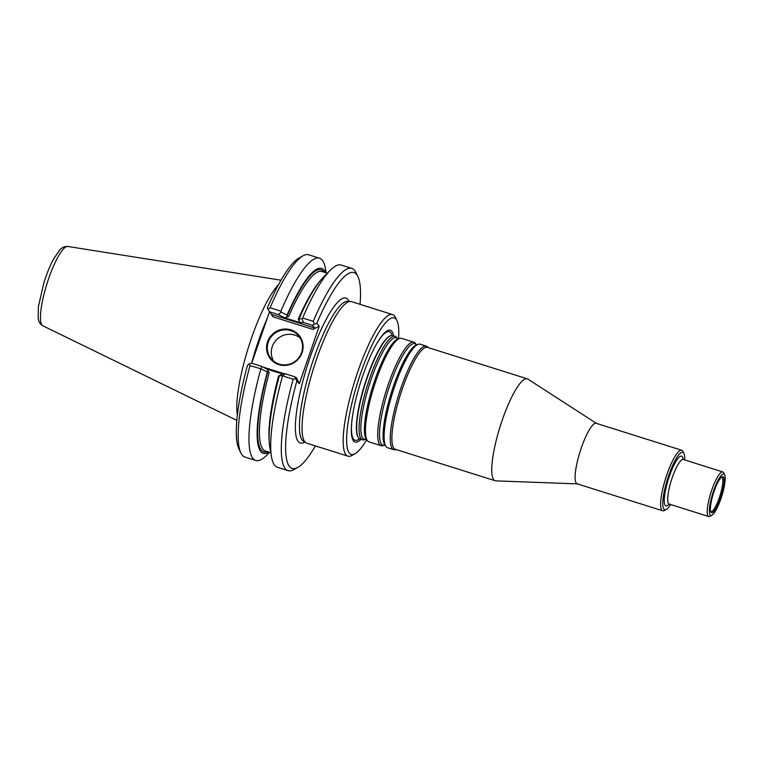 <?xml version="1.0" encoding="UTF-8"?>
<svg xmlns="http://www.w3.org/2000/svg" width="763" height="763" viewBox="0 0 763 763"><rect width="100%" height="100%" fill="white"/><g stroke="black" fill="none" stroke-linecap="round" stroke-linejoin="round"><path stroke-width="1.14" d="M366.412 439.345L364.466 439.755A54.268 11.75 -72.5 0 1 362.53 439.841A54.268 11.75 -72.5 0 1 367.632 384.542A54.268 11.75 -72.5 0 1 395.148 336.311A54.268 11.75 -72.5 0 1 396.455 337.198A54.268 11.75 -72.5 0 1 396.693 337.494L398.048 338.944M395.148 336.311L392.745 335.558A54.268 11.75 107.5 0 0 390.599 335.71A54.268 11.75 107.5 0 0 365.229 383.789A54.268 11.75 107.5 0 0 358.457 437.724A54.268 11.75 107.5 0 0 358.82 438.191A54.268 11.75 107.5 0 0 360.126 439.078L362.53 439.841M577.324 483.885L495.855 480.871A53.439 11.569 -72.5 0 1 495.168 480.757A53.439 11.569 -72.5 0 1 500.194 426.317A53.439 11.569 -72.5 0 1 527.29 378.829A53.439 11.569 -72.5 0 1 527.91 379.125L596.399 423.36M495.168 480.757L395.32 449.293A53.439 11.569 -72.5 0 1 400.346 394.853A53.439 11.569 -72.5 0 1 427.433 347.365L527.29 378.829M662.646 510.771L577.133 483.818A31.731 6.867 -72.5 0 1 580.118 451.496A31.731 6.867 -72.5 0 1 596.199 423.303L681.721 450.246A31.731 6.867 107.5 0 0 666.261 476.494A31.731 6.867 107.5 0 0 661.883 510.256A31.731 6.867 107.5 0 0 662.646 510.771A31.731 6.867 107.5 0 0 664.344 510.476L666.309 509.388A30.053 6.505 107.5 0 0 670.61 504.524M684.669 459.936A30.053 6.505 107.5 0 0 683.925 453.48L682.933 451.458A31.731 6.867 107.5 0 0 682.484 450.771A31.731 6.867 107.5 0 0 681.721 450.246M683.925 453.48A30.053 6.505 107.5 0 0 669.218 474.042A30.053 6.505 107.5 0 0 663.982 509.179A30.053 6.505 107.5 0 0 666.309 509.388M711.908 515.225L709.943 516.313A23.376 5.064 -72.5 0 1 708.693 516.522A23.376 5.064 -72.5 0 1 710.897 492.707A23.376 5.064 -72.5 0 1 722.752 471.935A23.376 5.064 -72.5 0 1 723.314 472.316A23.376 5.064 -72.5 0 1 723.648 472.822L724.631 474.844A21.707 4.702 -72.5 0 1 721.76 496.131A21.707 4.702 -72.5 0 1 711.908 515.225A21.707 4.702 -72.5 0 1 712.489 494.281A21.707 4.702 -72.5 0 1 724.325 474.367A21.707 4.702 -72.5 0 1 724.631 474.844M723.4 477.037A18.865 4.082 -72.5 0 1 719.871 499.746A18.865 4.082 -72.5 0 1 710.706 511.544A18.865 4.082 -72.5 0 1 713.386 493.489A18.865 4.082 -72.5 0 1 721.54 477.171A18.865 4.082 -72.5 0 1 723.4 477.037M381.185 445.716L368.93 441.853A54.268 11.75 -72.5 0 1 367.394 440.68A54.268 11.75 -72.5 0 1 374.042 386.564A54.268 11.75 -72.5 0 1 399.612 338.41A54.268 11.75 -72.5 0 1 401.548 338.333L413.813 342.196A54.268 11.75 -72.5 0 1 415.12 343.083A54.268 11.75 -72.5 0 1 415.349 343.369L416.35 344.723A53.2 11.512 -72.5 0 0 416.188 344.523A53.2 11.512 -72.5 0 0 387.785 391.419A53.2 11.512 -72.5 0 0 384.724 445.106L383.121 445.64A54.268 11.75 -72.5 0 1 381.185 445.716A54.268 11.75 -72.5 0 1 386.297 390.427A54.268 11.75 -72.5 0 1 413.813 342.196M396.026 449.512L395.291 449.693A54.268 11.75 -72.5 0 1 393.718 449.665L387.594 447.738A54.268 11.75 -72.5 0 1 386.049 446.555A54.268 11.75 -72.5 0 1 392.697 392.44A54.268 11.75 -72.5 0 1 418.277 344.294A54.268 11.75 -72.5 0 1 420.213 344.208L426.336 346.144A54.268 11.75 -72.5 0 1 427.642 347.022A54.268 11.75 -72.5 0 1 427.642 347.031L428.148 347.585M393.718 449.665A54.268 11.75 -72.5 0 1 398.83 394.376A54.268 11.75 -72.5 0 1 426.336 346.144M360.985 439.354A58.637 12.694 -72.5 0 1 351.667 423.227A58.637 12.694 -72.5 0 1 376.731 343.693A58.637 12.694 -72.5 0 1 391.743 331.18A58.637 12.694 -72.5 0 1 393.603 335.825M366.726 439.784A71.55 15.489 -72.5 0 1 355.014 453.727A71.55 15.489 -72.5 0 1 356.941 384.714A71.55 15.489 -72.5 0 1 395.94 319.068A71.55 15.489 -72.5 0 1 396.951 320.632A71.55 15.489 -72.5 0 1 398.563 338.762M273.755 361.271A17.864 17.301 138.5 0 1 275.271 341.166A17.864 17.301 138.5 0 1 294.709 335.091A17.864 17.301 138.5 0 1 300.097 337.933M237.36 415.196A74.221 16.061 -72.5 0 1 248.547 347.022A74.221 16.061 -72.5 0 1 278.466 284.752M269.024 452.144A96.958 20.982 -72.5 0 1 267.346 372.096L261.165 368.872L261.423 366.25L266.964 369.101L269.158 372.792L267.813 371.638L267.346 372.096M315.424 445.916A102.7 22.232 -72.5 0 1 297.684 467.5L293.745 469.674A106.038 22.947 -72.5 0 1 288.099 470.657L277.474 467.309A106.038 22.947 -72.5 0 1 271.514 456.913L269.873 447.604A96.958 20.982 -72.5 0 1 279.325 375.863L279.84 375.339M279.792 375.415L282.339 373.946L285.162 373.736L282.548 375.882A106.038 22.947 -72.5 0 0 271.514 456.913M285.162 373.736L294.785 376.76L297.026 379.297L296.292 377.551L299.325 383.713L319.258 326.173L312.964 329.397L314.785 328.014L312.363 325.286L314.337 324.017L313.25 321.357L302.625 318.009L302.091 318.715L303.293 322.425L300.097 322.663L298.199 319.306L299.02 319.869L299.039 318.915A96.958 20.982 -72.5 0 1 323.684 276.835L330.369 270.15A106.038 22.947 -72.5 0 1 341.214 265.047L351.838 268.395A106.038 22.947 -72.5 0 1 355.892 272.439L357.876 276.473A102.7 22.232 -72.5 0 1 360.041 304.332M287.069 315.138L287.05 316.092L288.719 316.311L284.723 317.818L278.457 314.594L281.051 312.086L287.069 315.138A96.958 20.982 -72.5 0 1 325.591 272.62M279.325 375.863L282.491 375.587M290.751 330.617A17.864 17.301 138.5 0 1 298.323 335.51A17.864 17.301 138.5 0 1 296.416 360.308A17.864 17.301 138.5 0 1 271.571 359.211A17.864 17.301 138.5 0 1 270.388 337.942A17.864 17.301 138.5 0 1 290.751 330.617M302.091 318.715L299.039 318.915M261.165 368.863L250.035 365.63L249.062 363.999L247.498 365.363A102.7 22.232 -72.5 0 0 238.933 448.987L240.908 453.022A106.038 22.947 -72.5 0 1 250.035 365.63M269.616 452.335L266.592 455.358A106.038 22.947 -72.5 0 1 255.748 460.461A106.038 22.947 -72.5 0 1 260.822 369.034M249.062 363.999L251.647 363.169L261.423 366.25M255.748 460.461L244.971 457.066A106.038 22.947 -72.5 0 1 240.908 453.022M282.339 373.946L266.964 369.101M302.625 318.009A106.038 22.947 -72.5 0 1 330.369 270.15M300.097 322.663L284.723 317.818M281.051 312.086L280.889 311.161A106.038 22.947 -72.5 0 1 319.478 258.199A106.038 22.947 -72.5 0 1 325.448 268.595L326.192 272.811M280.889 311.161L270.112 307.766A106.038 22.947 -72.5 0 1 303.054 255.786A106.038 22.947 -72.5 0 1 308.7 254.804L319.478 258.199M303.054 255.786L299.125 257.961A102.7 22.232 -72.5 0 0 267.422 307.823L268.051 309.435L270.112 307.766M268.051 309.435L272.944 316.788L312.964 329.397M278.457 314.594L269.234 311.695M288.099 470.657A106.038 22.947 -72.5 0 1 293.173 379.221L282.548 375.882M293.173 379.221L295.586 378.658L294.785 376.76M290.856 329.864A18.531 17.95 138.5 0 1 296.778 360.632A18.531 17.95 138.5 0 1 266.878 351.218A18.531 17.95 138.5 0 1 290.856 329.864M312.363 325.286L303.293 322.425M313.25 321.357A106.038 22.947 -72.5 0 1 351.838 268.395M297.684 467.5A102.7 22.232 -72.5 0 1 296.845 380.918L295.586 378.658M299.325 383.713L296.845 380.918M269.444 311.933L251.695 363.188M314.337 324.017L316.769 323.369L319.258 326.173M316.769 323.369A102.7 22.232 -72.5 0 1 357.876 276.473M355.014 453.727L351.867 455.463A74.221 16.061 -72.5 0 1 347.918 456.15L306.802 443.198A74.221 16.061 -72.5 0 1 305.934 442.788A74.221 16.061 -72.5 0 1 313.793 367.575A74.221 16.061 -72.5 0 1 350.475 301.452A74.221 16.061 -72.5 0 1 351.419 301.614L392.535 314.566A74.221 16.061 -72.5 0 1 394.318 315.777A74.221 16.061 -72.5 0 1 395.377 317.398L396.951 320.632M347.918 456.15A74.221 16.061 -72.5 0 1 354.9 380.537A74.221 16.061 -72.5 0 1 392.535 314.566M683.143 459.44A26.047 5.637 107.5 0 0 670.849 472.211A26.047 5.637 107.5 0 0 665.288 505.421A26.047 5.637 107.5 0 0 669.084 504.047M722.752 471.935L683.257 459.488A23.376 5.064 107.5 0 0 671.869 478.83A23.376 5.064 107.5 0 0 668.636 503.704A23.376 5.064 107.5 0 0 669.199 504.085L708.693 516.522M366.164 439.192L366.04 439.221A53.2 11.512 -72.5 0 1 369.12 385.544A53.2 11.512 -72.5 0 1 397.533 338.648A53.2 11.512 -72.5 0 1 397.695 338.839M367.394 440.68L366.326 439.24A53.2 11.512 -72.5 0 1 372.84 386.183A53.2 11.512 -72.5 0 1 397.914 338.982L399.612 338.41M386.049 446.555L384.981 445.115A53.2 11.512 -72.5 0 1 391.505 392.068A53.2 11.512 -72.5 0 1 416.579 344.857L418.277 344.294M721.741 477.028A18.217 3.939 -72.5 0 1 722.16 477.323A18.217 3.939 -72.5 0 1 719.662 496.646A18.217 3.939 -72.5 0 1 710.801 511.773M376.417 344.247A56.91 12.313 -72.5 0 1 390.675 332.63A56.91 12.313 -72.5 0 1 392.087 335.443M359.516 438.792A56.91 12.313 -72.5 0 1 351.733 422.597M358.457 437.724L358.209 437.352A53.992 11.683 -72.5 0 1 364.943 383.694A53.992 11.683 -72.5 0 1 390.189 335.873L390.599 335.71M67.84 246.478C64.569 246.239 61.774 247.508 59.457 250.274L53.324 259.449C49.814 266.125 46.638 273.984 43.787 283.044L38.417 306.669L38.15 317.837C38.474 321.5 40.038 324.161 42.842 325.801A41.612 9.003 -72.5 0 1 47.029 283.521A41.612 9.003 -72.5 0 1 67.84 246.478L281.003 280.193M267.813 371.638A95.451 20.658 107.5 0 0 267.498 451.667M269.158 372.792A94.116 20.372 107.5 0 0 265.457 451.019L270.77 452.697M269.234 441.777A94.116 20.372 -72.5 0 1 278.648 375.787M298.199 319.306A94.116 20.372 -72.5 0 1 319.821 281.242M324.065 272.143A95.451 20.658 107.5 0 0 287.05 316.092M327.346 273.173L322.024 271.494A94.116 20.372 107.5 0 0 288.719 316.311M251.637 363.178A72.285 15.641 -72.5 0 1 267.184 318.467M296.292 377.551L295.167 377.199M284.361 373.794L262.997 367.06M314.785 328.014L271.647 314.423M304.723 442.006A75.966 16.443 -72.5 0 1 306.106 369.75A75.966 16.443 -72.5 0 1 347.737 299.287A75.966 16.443 -72.5 0 1 349.025 301.395M305.934 442.788L303.293 441.081A73.391 15.88 -72.5 0 1 311.056 366.717A73.391 15.88 -72.5 0 1 347.327 301.337L350.475 301.452M42.842 325.801L236.835 420.375M683.257 459.488L682.78 459.44"/></g></svg>
